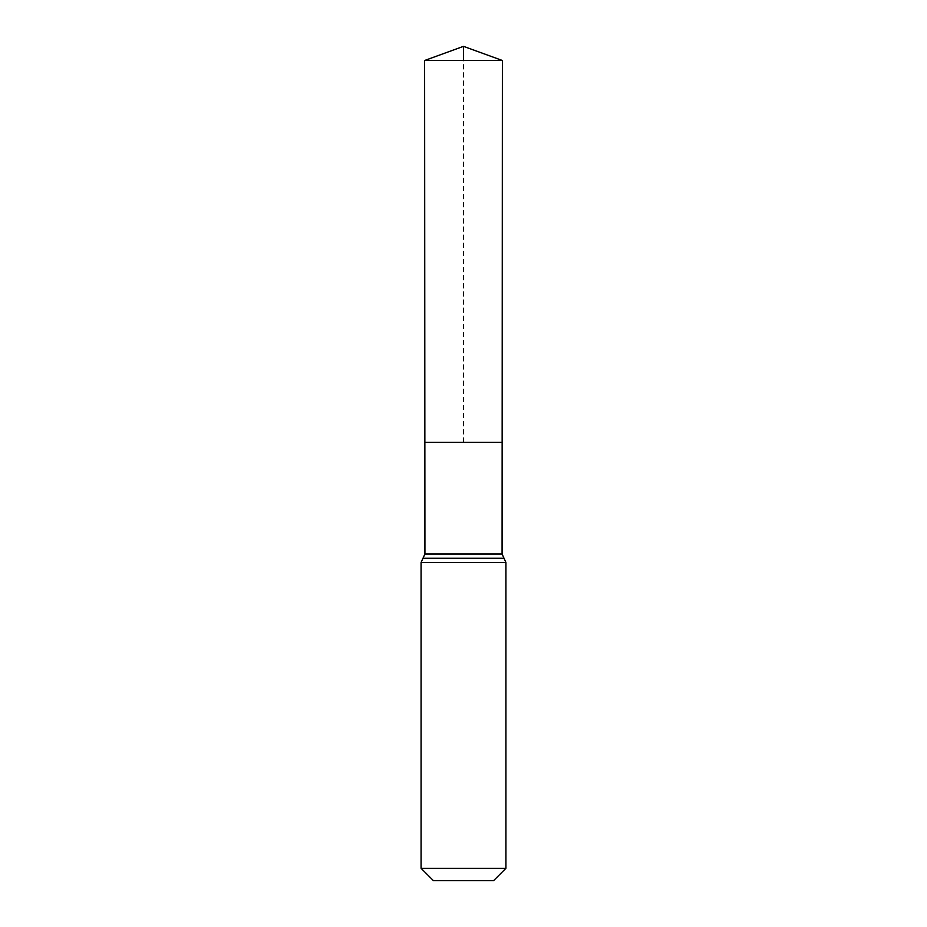 <?xml version="1.0" encoding="UTF-8"?>
<svg xmlns="http://www.w3.org/2000/svg" width="927" height="927" viewBox="0 0 927 927"><rect width="100%" height="100%" fill="white"/><g stroke="black" fill="none" stroke-linecap="round" stroke-linejoin="round"><path stroke-width="0.7" stroke-dasharray="4.63 3.48" d="M502.144 442.283L424.856 442.283L502.144 442.283M493.581 880.65L433.419 880.65M505.922 868.309L421.078 868.309M424.612 60.498L502.388 60.498M463.5 442.283L463.5 60.498M424.925 553.987L502.075 553.987M423.002 558.239L503.998 558.239M421.078 562.48L505.922 562.48"/><path stroke-width="1.39" d="M424.925 553.987L424.856 442.283L502.144 442.283L424.856 442.283L424.612 60.498L502.388 60.498L502.075 553.987L424.925 553.987L423.002 558.239L503.998 558.239L502.075 553.987M503.998 558.239L505.922 562.48L421.078 562.48L423.002 558.239M505.922 868.309L421.078 868.309L433.419 880.65L493.581 880.65L505.922 868.309L505.922 562.48M421.078 868.309L421.078 562.48M424.612 60.498L463.5 46.35L502.388 60.498M463.5 60.498L463.5 46.35L424.612 60.498L424.856 442.283L463.5 442.283"/></g></svg>
